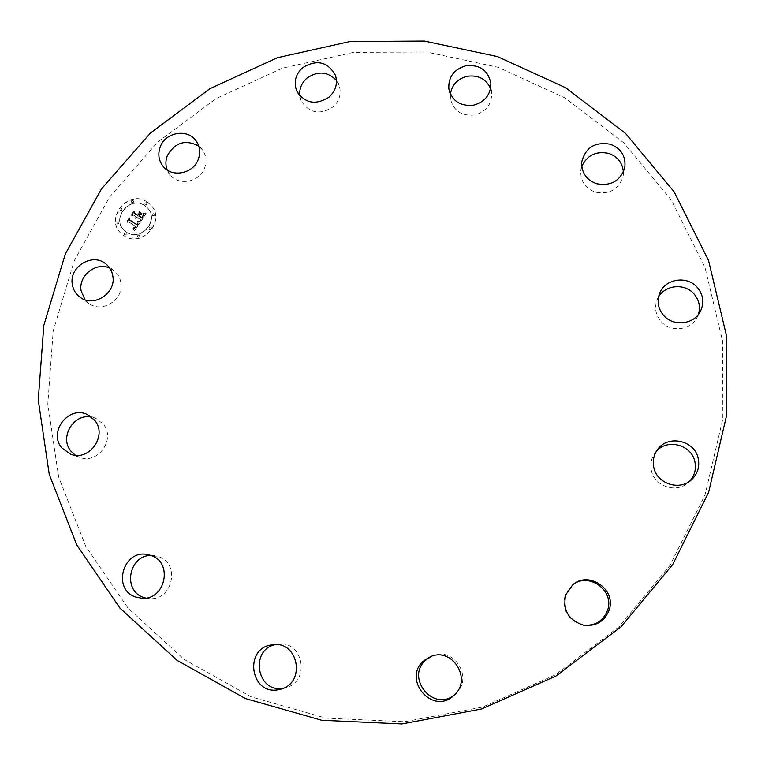 <?xml version="1.0" encoding="UTF-8"?>
<svg xmlns="http://www.w3.org/2000/svg" width="765" height="765" viewBox="0 0 765 765"><rect width="100%" height="100%" fill="white"/><g stroke="black" fill="none" stroke-linecap="round" stroke-linejoin="round"><path stroke-width="0.57" stroke-dasharray="3.83 2.87" d="M84.992 299.756L88.855 303.409C102.147 313.755 124.236 299.421 120.88 282.62C120.095 277.838 117.896 273.918 114.272 270.858L109.72 268.104M619.134 626.707L555.495 674.816L482.6 707.08L404.647 721.739L326.081 718.163L251.264 696.877L184.164 659.43L128.138 608.232L85.737 546.306L58.666 477.064L47.803 404.073L53.206 330.872L74.234 260.817L109.644 196.997L157.657 142.147L216.065 98.599L282.295 68.209L353.468 52.393L426.497 51.991L498.101 67.282L564.943 97.901L623.733 142.797L671.354 200.172L705.062 267.54L722.696 341.687L722.839 418.847L705.043 494.898L669.891 565.545L619.134 626.707M167.258 170.04L170.088 174.812C178.781 186.325 199.847 182.156 204.666 167.927C206.942 161.472 206.254 155.515 202.601 150.064L198.728 146.077M299.803 95.759L301.295 101.057C309.309 113.201 319.856 115.18 332.938 106.995C339.584 100.77 341.639 93.531 339.096 85.288L336.447 80.468M450.375 94.047L450.489 99.201C453.779 111.078 461.907 116.337 474.874 114.98C486.024 111.728 491.627 104.585 491.685 93.55L490.575 88.53M581.773 166.56L580.798 170.93C580.444 181.219 585.263 188.305 595.275 192.168C609.351 194.798 618.589 189.586 623.006 176.514L623.379 172.048M658.502 297.011L656.992 300.1C654.276 307.979 655.691 315.161 661.228 321.644C670.666 332.593 690.585 330.413 696.963 317.695L698.359 314.53M656.322 451.398L654.993 453.014C651.321 458.178 650.097 463.896 651.311 470.179C654.075 486.196 676.27 493.798 688.118 482.677L689.638 481.223M572.335 585.129L565.048 595.371C562.026 610.451 567.917 620.339 582.729 625.053L583.236 625.139M455.385 693.97L456.217 693.186C473.592 677.551 453.722 646.301 432.684 655.796L431.642 656.236M283.251 688.27L285.842 687.697C310.781 681.672 303.217 640.171 278.087 644.14L275.486 644.599M145.733 598.087L149.577 598.632C172.661 600.802 180.626 563.547 158.671 556.691L151.021 555.457M75.4 455.242L79.665 457.355C97.987 464.833 116.28 438.632 103.074 423.934L96.055 418.512L91.504 417.097M147.148 202.046L150.753 205.039C166.607 220.416 142.214 248.711 124.131 235.83L121.559 233.841C104.078 219.048 128.405 188.907 147.148 202.046M144.719 205.622L147.463 207.889C160.095 219.966 140.875 242.409 126.579 232.244L124.466 230.59C110.829 218.886 130.002 195.295 144.719 205.622M140.425 222.041L137.662 221.735L138.417 223.37L137.423 225.302L129.601 220.425L129.409 219.058L127.114 222.433L128.654 221.936L135.778 226.488L134.707 227.779L133.167 227.922L134.583 228.094L136.323 226.832L134.697 228.668L132.967 228.362L134.468 230.858L140.569 222.051L137.499 221.573L138.255 223.208L137.26 225.139L129.428 220.263L129.247 218.895L126.942 222.271L128.482 221.773L135.615 226.325L134.344 227.721L132.823 227.674L134.411 227.941L136.151 226.669L134.659 228.448L132.804 228.2L134.296 230.695L140.263 221.879M140.225 221.315L137.537 221.267L140.062 221.152M137.958 222.711L137.184 224.422L129.974 219.823L129.428 217.796L126.942 221.85L129.352 218.321L129.773 220.004L137.231 224.776L137.843 223.868L137.968 222.548L137.021 224.26L129.811 219.66L129.266 217.623L126.77 221.687L129.18 218.159L129.601 219.842L137.069 224.614L137.796 222.548M146.249 213.703L143.275 213.54L143.839 215.596L142.118 218.513L138.761 216.371L139.067 215.921L142.032 217.815L143.351 215.797L143.39 214.277L141.965 217.509L139.192 215.74L139.957 214.63L141.974 214.219L138.962 212.307L139.316 214.305L138.159 215.988L134.544 213.693L134.258 212.154L131.79 215.778L133.54 215.166L136.619 217.126L135.587 218.092L137.155 217.47L135.74 218.666L137.757 217.853L140.779 219.785L141.028 221.372L146.086 213.54L143.112 213.378L143.677 215.424L141.955 218.35L138.599 216.208L138.905 215.759L141.869 217.652L143.189 215.634L143.227 214.114L141.802 217.337L139.029 215.577L139.794 214.458L141.812 214.047L138.8 212.135L139.144 214.133L137.996 215.826L134.382 213.521L134.095 211.982L131.628 215.606L133.378 215.003L136.457 216.964L135.415 217.929L136.992 217.298L135.577 218.503L137.595 217.69L140.617 219.612L140.865 221.209L146.086 213.54M145.819 212.919L143.084 213.014L145.656 212.746M138.991 211.551L142.089 213.521L138.828 211.379M137.987 214.975L134.927 213.024L134.248 210.729L131.408 215.3L134.162 211.264L134.716 213.148L138.054 215.281L139.067 213.798L137.987 214.975L134.755 212.852L134.085 210.557L131.236 215.137L133.999 211.092L134.544 212.986L137.891 215.118L138.857 213.292L137.824 214.802M151.049 227.272L151.24 227.425C151.766 228.917 151.24 229.548 149.653 229.318L149.452 229.165C148.926 227.674 149.452 227.042 151.049 227.272M146.631 202.811L146.842 204.59L145.235 204.857L145.025 203.088L146.631 202.811M154.014 213.827L154.367 215.395L152.618 215.883L152.254 214.315L154.014 213.827M121.721 208.568L121.903 208.711C122.438 210.193 121.922 210.824 120.325 210.614L120.153 210.471C119.608 208.988 120.134 208.357 121.721 208.568C122.276 210.031 121.75 210.662 120.162 210.442L119.981 210.298C119.436 208.816 119.962 208.185 121.549 208.396L121.903 208.711M133.263 200.65L133.626 202.199L131.876 202.687L131.513 201.147L133.263 200.65M124.657 235.065L124.494 234.941C123.92 233.44 124.437 232.799 126.053 233.009L126.215 233.134C126.789 234.626 126.263 235.276 124.657 235.065M138.054 237.274L137.882 237.14C137.317 235.649 137.843 235.008 139.45 235.228L139.622 235.362C140.186 236.854 139.66 237.494 138.054 237.274M117.332 224.002L117.169 223.877C116.596 222.386 117.112 221.745 118.728 221.955L118.891 222.089C119.455 223.571 118.929 224.212 117.332 224.002M146.995 201.874L150.59 204.867C166.454 220.253 142.051 248.558 123.959 235.677L121.386 233.679C103.897 218.876 128.243 188.726 146.995 201.874M126.407 232.082L124.293 230.428C110.648 218.714 129.84 195.113 144.556 205.46L147.31 207.726C159.942 219.804 140.712 242.256 126.407 232.082M149.491 229.165L149.299 229.003C148.764 227.521 149.29 226.88 150.887 227.109L151.088 227.262C151.613 228.754 151.078 229.385 149.491 229.165M145.073 204.685L144.862 202.916L146.469 202.648L146.679 204.418L145.073 204.685M152.455 215.711L152.245 213.942L153.851 213.665L154.214 215.223L152.455 215.711M131.704 202.524L131.494 200.765L133.1 200.478L133.311 202.237L131.704 202.524M125.881 232.847L126.043 232.981C126.617 234.472 126.101 235.113 124.485 234.903L124.332 234.779C123.748 233.287 124.265 232.646 125.881 232.847M139.287 235.065L139.46 235.199C140.024 236.701 139.498 237.341 137.891 237.121L137.719 236.987C137.155 235.496 137.671 234.855 139.287 235.065M118.556 221.793L118.718 221.927C119.283 223.409 118.766 224.049 117.16 223.839L116.997 223.715C116.423 222.223 116.94 221.582 118.556 221.793M114.272 270.858L106.115 264.155M88.855 303.409L80.191 297.317M202.601 150.064L196.213 141.076M170.088 174.812L163.069 166.301M339.096 85.288L335.328 75.027M301.295 101.057L296.801 91.112M491.685 93.55L490.862 83.318M450.489 99.201L448.864 89.103M623.006 176.514L624.785 167.726M580.798 170.93L581.725 162.065M696.963 317.695L700.291 311.594M656.992 300.1L659.487 293.684M688.118 482.677L691.321 479.904M654.993 453.014L657.498 449.638M582.729 625.053L583.752 625.244M571.943 585.445L572.727 584.804M432.684 655.796L430.571 656.628M456.217 693.186L454.592 694.802M278.087 644.14L272.828 644.713M285.842 687.697L280.707 689.179M154.893 555.696L147.243 554.482M149.577 598.632L141.793 598.278M96.055 418.512L87.411 414.601M79.665 457.355L70.667 454.209"/><path stroke-width="1.15" d="M109.72 268.104C96.074 261.611 78.288 275.639 81.109 290.7L84.992 299.756M112.838 276.127C112.044 271.259 109.806 267.272 106.115 264.155C92.948 252.201 68.888 266.603 72.312 284.379C73.191 289.811 75.812 294.133 80.191 297.317C93.722 307.855 116.242 293.234 112.838 276.127M620.922 626.937L555.945 676.05L481.52 708.992L401.941 723.948L321.749 720.286L245.422 698.541L177.011 660.319L119.923 608.07L76.749 544.91L49.237 474.31L38.25 399.913L43.835 325.316L65.341 253.942L101.477 188.936L150.428 133.053L209.964 88.673L277.456 57.691L349.988 41.52L424.412 41.052L497.403 56.562L565.555 87.688L625.512 133.378L674.108 191.814L708.533 260.454L726.568 336.055L726.75 414.764L708.6 492.364L672.741 564.484L620.922 626.937M198.307 159.263C193.382 173.76 171.915 178.016 163.069 166.301C158.661 160.535 157.705 154.1 160.201 146.995C165.326 132.001 187.903 128.262 196.213 141.076C199.923 146.631 200.621 152.694 198.307 159.263M329.046 97.126C315.706 105.474 304.967 103.466 296.801 91.112C293.483 82.333 295.414 74.549 302.586 67.75C316.605 59.192 327.525 61.621 335.328 75.027C337.91 83.423 335.816 90.786 329.046 97.126M473.707 105.159C460.492 106.545 452.211 101.2 448.864 89.103C448.127 77.208 453.769 69.433 465.789 65.771C479.76 64.413 488.118 70.265 490.862 83.318C490.795 94.554 485.077 101.831 473.707 105.159M596.499 183.696C586.286 179.765 581.362 172.555 581.725 162.065C585.388 147.607 594.874 141.649 610.212 144.203C621.228 148.525 626.086 156.366 624.785 167.726C620.281 181.056 610.852 186.373 596.499 183.696M663.819 315.649C658.168 309.041 656.724 301.716 659.487 293.684C664.546 279.034 686.587 275.132 697.011 287.105C703.389 294.649 704.479 302.816 700.291 311.594C693.788 324.57 673.458 326.798 663.819 315.649M653.74 467.157C652.497 460.75 653.74 454.907 657.498 449.638C667.797 434.291 695.041 440.315 698.273 458.771C699.812 467.109 697.489 474.147 691.321 479.904C679.224 491.254 656.561 483.499 653.74 467.157M565.698 594.941L572.727 584.804C588.926 570.212 616.973 589.844 609.017 610.422C604.321 621.582 595.897 626.525 583.752 625.244C568.625 620.425 562.61 610.327 565.698 594.941M424.164 660.491L430.571 656.628C452.048 646.932 472.321 678.842 454.592 694.802L453.502 695.815C432.091 715.696 401.501 678.498 424.164 660.491M271.307 644.943L272.828 644.713C298.465 640.668 306.163 683.021 280.707 689.179L278.575 689.676C250.805 695.72 243.404 648.873 271.307 644.943M151.107 555.486C173.473 562.476 165.326 600.487 141.793 598.278L135.548 596.996C111.92 589.308 123.022 549.423 147.243 554.482L151.107 555.486M94.554 420.138C107.999 435.113 89.333 461.831 70.667 454.209L61.85 447.955C47.937 432.177 68.793 405.039 87.411 414.601L94.554 420.138M198.728 146.077C185.474 139.125 174.984 142.376 167.258 155.85C165.46 160.669 165.46 165.403 167.258 170.04M336.447 80.468C327.697 71.48 317.867 70.696 306.966 78.116C301.563 82.964 299.172 88.845 299.803 95.759M490.575 88.53C486.033 78.872 478.202 74.798 467.09 76.299C457.575 78.852 452.01 84.772 450.375 94.047M623.379 172.048C622.586 162.878 617.699 156.672 608.72 153.411C596.031 150.82 587.051 155.199 581.773 166.56M698.359 314.53C700.683 306.813 699.153 299.861 693.759 293.664C684.436 283.05 665.215 284.896 658.502 297.011M689.638 481.223C694.572 475.706 696.341 469.289 694.936 461.974C691.895 444.828 667.3 438.154 656.322 451.398M583.236 625.139C594.921 626.143 602.992 621.276 607.477 610.537C615.175 590.618 588.342 571.379 572.335 585.129M431.642 656.236L426.411 659.583C404.207 677.226 434.185 713.659 455.146 694.18L455.385 693.97M275.486 644.599C249.352 649.638 256.935 693.434 283.251 688.27M151.021 555.457C128.864 555.094 122.333 590.599 143.457 597.379L145.733 598.087M91.504 417.097C73.736 413.024 58.962 437.532 71.011 451.226L75.4 455.242"/></g></svg>
